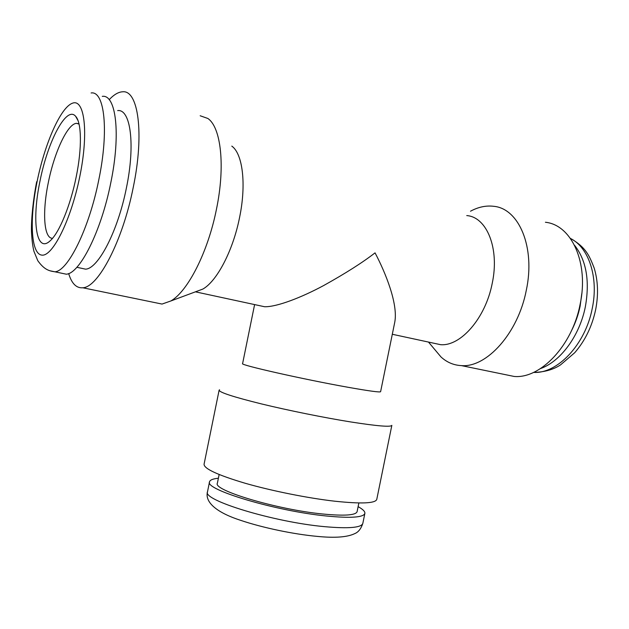 <?xml version="1.0" encoding="UTF-8"?>
<svg xmlns="http://www.w3.org/2000/svg" width="629" height="629" viewBox="0 0 629 629"><rect width="100%" height="100%" fill="white"/><g stroke="black" fill="none" stroke-linecap="round" stroke-linejoin="round"><path stroke-width="0.94" d="M540.57 368.555C560.415 361.604 579.663 335.831 585.363 306.708C589.931 280.825 586.33 260.351 574.56 245.271M571.533 330.602C575.472 322.952 578.334 314.807 580.119 306.174L581.794 293.633M503.845 374.334L514.184 376.457C540.217 378.894 572.178 345.974 580.111 304.389C589.137 262.796 571.478 224.868 545.414 222.257M434.191 348.859L440.984 356.95C446.865 362.343 453.682 365.237 461.442 365.614C486.571 367.792 518.037 333.37 526.292 290.307C535.594 247.221 518.909 208.458 493.71 206.304C486.06 205.361 478.331 206.996 470.5 211.21M432.815 343.002L440.599 344.684C460.562 346.477 485.533 318.227 492.216 283.372C499.74 248.494 486.838 217.021 466.749 215.582M218.389 478.221C212.948 478.787 210 479.974 209.536 481.798C204.095 489.511 275.683 511.102 326.585 516.016C350.754 518.335 363.515 517.463 364.867 513.398C365.15 511.542 362.902 509.293 358.113 506.652M219.144 474.533L217.375 483.214C212.61 490.203 276.744 509.514 322.418 513.972C344.275 516.087 355.833 515.316 357.099 511.644L358.868 502.956M219.112 390.208L204.063 464.233C203.977 468.723 217.713 475.076 245.271 483.284C272.019 490.958 307.903 498.144 334.762 501.203C361.423 504.01 375.427 503.404 376.771 499.371L391.843 425.353C390.931 427.217 377.282 426.092 350.888 421.973C324.265 417.703 288.389 410.462 261.412 403.904C233.587 397.001 219.49 392.433 219.112 390.208L219.552 389.776M254.603 304.585L242.597 363.625C239.067 364.781 303.312 379.326 347.711 387.22C368.964 390.994 379.932 392.488 380.608 391.702L394.8 322.009C398.141 303.807 385.53 272.679 375.049 252.858C362.729 262.442 345.557 273.363 323.534 285.613C301.904 297.25 277.145 306.999 264.628 306.748L258.448 305.419M39.973 181.191C47.639 141.604 66.532 105.216 75.637 116.302C81.644 122.451 82.116 148.208 76.195 176.875C70.495 205.431 59.33 232.51 50.485 240.498C36.262 254.541 31.529 220.952 39.973 181.191M52.553 238.289C43.794 238.666 42.182 211.981 48.299 182.646C54.212 152.627 67.484 123.771 76.494 123.339L78.987 123.858M102.291 96.363C116.019 94.122 120.996 133.867 110.775 182.819C101.143 231.598 79.608 273.741 66.273 274.197L61.162 273.12M117.662 110.594C130.565 108.762 135.494 144.481 126.398 187.985C117.851 231.338 98.1 268.89 85.552 269.157L80.764 268.127M109.187 99.681C113.904 94.657 118.338 92.031 122.49 91.803C138.254 89.593 144.528 133.411 133.23 187.458C122.608 241.316 98.148 287.414 82.8 287.775C76.4 288.318 71.69 283.569 68.663 273.544M200.164 115.76L207.829 118.456C221.015 127.247 225.449 166.095 216.455 209.237C207.932 252.237 187.709 291.471 170.86 300.969L162.023 304.066L155.048 302.628M231.802 146.109C242.723 153.759 246.505 184.273 239.555 217.571C232.982 250.774 216.863 281.265 202.845 289.073L196.036 291.604M533.581 372.407C557.184 373.933 585.3 344.841 592.235 308.501C598.847 277.507 588.815 247.417 570.448 238.446M324.422 526.646C348.623 528.8 361.423 527.715 362.831 523.391C361.022 528.777 358.349 532.173 354.827 533.581C347.46 537.19 335.037 538.133 317.566 536.419C293.649 534.257 262.584 527.762 240.64 520.332C219.034 513.398 204.394 503.176 207.507 491.784C201.956 500.039 273.45 522.054 324.422 526.646M79.812 176.442C70.967 220.386 52.349 257.143 41.687 255.091C30.876 253.715 29.374 219.324 37.111 181.529C44.714 143.758 60.604 107.276 72.524 103.187C84.569 98.431 88.823 132.475 79.812 176.442M91.111 92.974C104.5 90.592 109.092 130.447 98.816 179.705C89.121 228.775 67.869 271.256 54.896 271.799L49.966 270.777M570.409 238.391C585.748 247.15 589.302 255.429 594.216 268.166C598.061 280.982 598.533 294.852 595.632 309.775C592.038 326.443 585.072 340.753 574.741 352.696L560.573 364.851C553.402 369.64 544.392 372.171 533.526 372.431M362.831 523.391L364.867 513.398M78.043 120.642L75.637 116.302M36.679 181.718C33.117 199.951 31.301 218.263 31.45 230.953C31.788 239.036 32.606 245.805 33.911 251.262L37.803 260.713C44.47 270.03 49.463 270.997 54.896 271.799L66.273 274.197M76.84 267.286L85.552 269.157M82.8 287.775L162.023 304.066M202.845 289.073L170.86 300.969M76.494 123.339L79.034 124.07M195.422 291.832L264.628 306.748M392.299 334.266L440.599 344.684M207.507 491.784L209.536 481.798M428.491 342.074L440.984 356.95M514.184 376.457L461.442 365.614"/></g></svg>

